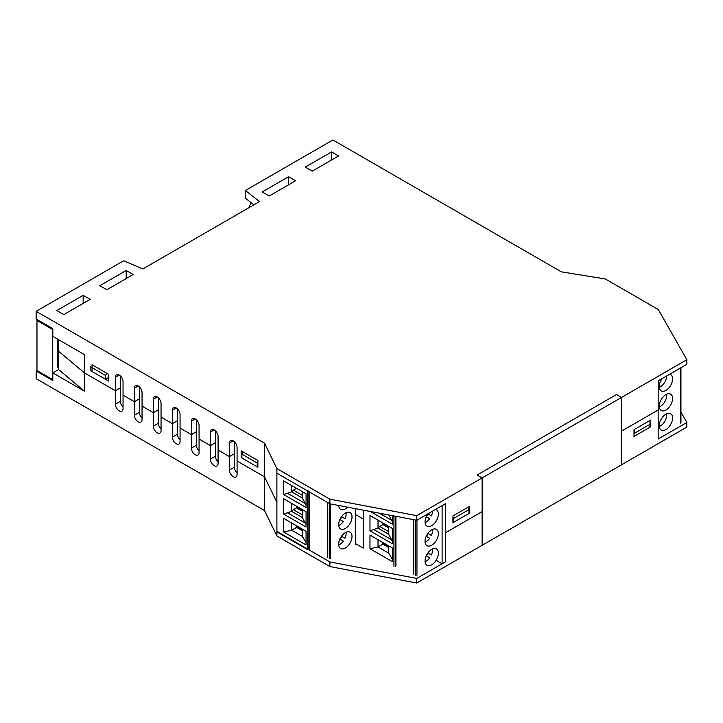 <?xml version="1.0" encoding="UTF-8"?>
<svg xmlns="http://www.w3.org/2000/svg" width="723" height="723" viewBox="0 0 723 723"><rect width="100%" height="100%" fill="white"/><g stroke="black" fill="none" stroke-linecap="round" stroke-linejoin="round"><path stroke-width="1.08" d="M120.379 375.924L120.379 387.844L115.373 390.736L84.365 372.833L58.626 351.27L58.626 339.683M92.038 364.744L108.703 374.369L108.703 381.102L92.038 371.477L92.038 364.744M241.211 450.872L257.885 460.497L257.885 467.239L241.211 457.605L241.211 450.872M241.211 457.605L241.88 457.225M331.577 151.911L338.572 155.951L312.237 171.161L305.233 167.112L331.577 151.911L331.577 159.611L330.908 159.991M288.558 176.737L295.562 180.786L269.218 195.987L262.223 191.947L288.558 176.737L288.558 184.437L287.89 185.215M123.046 407.076A5.423 3.127 -120 0 1 120.379 401.319L120.379 387.844L115.373 390.736L115.373 377.252A5.423 3.127 60 0 1 116.493 374.776A5.423 3.127 60 0 1 120.678 376.231A5.423 3.127 60 0 1 123.046 381.681L123.046 408.64A5.423 3.127 60 0 1 121.916 411.116A5.423 3.127 60 0 1 117.741 409.661A5.423 3.127 60 0 1 115.373 404.211L115.373 390.736L84.365 372.833L84.365 391.116L58.626 369.552L58.626 351.27L84.365 372.833L84.365 354.541L52.824 336.331L52.824 328.631L36.15 319.006L36.15 311.306L123.678 260.768L142.847 268.956L259.548 201.572L245.377 190.501L245.377 198.201L253.881 204.844M126.182 270.492L133.177 274.532L106.841 289.742L99.837 285.702L126.182 270.492L126.182 278.192L125.513 278.961M83.163 295.327L90.167 299.367L63.823 314.577L56.819 310.538L83.163 295.327L83.163 303.027L82.494 303.796M134.379 401.708L123.046 395.156L134.379 401.708L134.379 388.233A5.423 3.127 60 0 1 135.499 385.748A5.423 3.127 60 0 1 139.684 387.203A5.423 3.127 60 0 1 142.051 392.661L142.051 419.611A5.423 3.127 60 0 1 140.922 422.087A5.423 3.127 60 0 1 136.746 420.641A5.423 3.127 60 0 1 134.379 415.183L134.379 401.708L139.385 398.816L134.379 401.708M153.384 412.679L142.051 406.136L153.384 412.679L153.384 399.204A5.423 3.127 60 0 1 154.505 396.719A5.423 3.127 60 0 1 158.689 398.174A5.423 3.127 60 0 1 161.057 403.633L161.057 430.583A5.423 3.127 60 0 1 159.928 433.068A5.423 3.127 60 0 1 155.752 431.613A5.423 3.127 60 0 1 153.384 426.154L153.384 412.679L158.391 409.787L153.384 412.679M172.39 423.651L161.057 417.108L172.39 423.651L172.39 410.176A5.423 3.127 60 0 1 173.511 407.691A5.423 3.127 60 0 1 177.695 409.146A5.423 3.127 60 0 1 180.063 414.604L180.063 441.554A5.423 3.127 60 0 1 178.933 444.039A5.423 3.127 60 0 1 174.758 442.584A5.423 3.127 60 0 1 172.39 437.126L172.39 423.651L177.397 420.759L172.39 423.651M191.396 434.622L180.063 428.079L191.396 434.622L191.396 421.148A5.423 3.127 60 0 1 192.517 418.662A5.423 3.127 60 0 1 196.701 420.117A5.423 3.127 60 0 1 199.069 425.576L199.069 452.526A5.423 3.127 60 0 1 197.939 455.011A5.423 3.127 60 0 1 193.764 453.556A5.423 3.127 60 0 1 191.396 448.097L191.396 434.622L196.403 431.739L191.396 434.622M210.402 445.594L199.069 439.051L210.402 445.594L210.402 432.119A5.423 3.127 60 0 1 211.523 429.643A5.423 3.127 60 0 1 215.707 431.089A5.423 3.127 60 0 1 218.075 436.547L218.075 463.497A5.423 3.127 60 0 1 216.945 465.983A5.423 3.127 60 0 1 212.77 464.528A5.423 3.127 60 0 1 210.402 459.069L210.402 445.594L215.409 442.711L210.402 445.594M229.408 456.565L218.075 450.022L229.408 456.565L229.408 443.091A5.423 3.127 60 0 1 230.529 440.614A5.423 3.127 60 0 1 234.713 442.06A5.423 3.127 60 0 1 237.081 447.519L237.081 474.469A5.423 3.127 60 0 1 235.951 476.954A5.423 3.127 60 0 1 231.776 475.499A5.423 3.127 60 0 1 229.408 470.049L229.408 456.565L234.415 453.683L229.408 456.565M84.365 391.116L52.824 372.905L52.824 380.605L36.15 370.98L36.15 378.68L264.555 510.546L264.555 476.864L276.891 502.268L264.555 476.864L237.081 460.994L264.555 476.864L264.555 443.172L36.15 311.306M139.385 386.895L139.385 412.291A5.423 3.127 -120 0 0 142.051 418.048M158.391 397.876L158.391 423.262A5.423 3.127 -120 0 0 161.057 429.028M177.397 408.847L177.397 434.243A5.423 3.127 -120 0 0 180.063 440M196.403 419.819L196.403 445.214A5.423 3.127 -120 0 0 199.069 450.971M215.409 430.791L215.409 456.186A5.423 3.127 -120 0 0 218.075 461.943M234.415 441.762L234.415 467.157A5.423 3.127 -120 0 0 237.081 472.914M416.764 578.409L329.905 561.952L276.891 531.342L276.891 473.204L329.905 503.814L416.764 520.271L445.44 503.714L445.44 561.852L416.764 578.409L416.764 583.027L482.124 545.296L482.124 511.604L445.44 532.788L482.124 511.604L482.124 477.921L416.764 515.653L329.905 499.186L276.891 468.585L264.555 443.172M658.174 409.968L621.5 431.143L621.5 397.451L616.493 394.559L477.117 475.029L482.124 477.921L482.124 545.296L686.85 427.094L686.85 422.476L658.174 439.033L658.174 380.894L686.85 364.338L686.85 359.72L482.124 477.921L477.117 475.029L616.493 394.559L621.5 397.451L621.5 464.826L621.5 431.143L658.174 409.968M634.667 433.158L634.667 429.308L650.004 420.452L650.004 424.302L633.999 433.547M469.616 506.317L469.616 513.05L452.941 522.675L452.941 515.942L469.616 506.317M468.947 512.67L469.616 513.05M363.253 548.088L363.253 519.024L355.345 514.46L363.253 519.024L363.253 510.131L363.253 548.088L355.345 543.524M329.905 503.814L329.905 499.186M308.902 490.917A0.94 0.542 0 0 1 307.564 490.917L276.891 473.204L276.891 468.585M416.764 520.271L416.764 515.653M245.377 190.501L332.905 139.973L561.31 271.839L605.323 278.961L658.346 309.571L686.85 359.72M105.504 375.409L105.504 379.259L90.167 370.402L90.167 366.552L105.504 375.409L106.751 373.24M105.504 379.259L108.703 377.415M243.127 451.974L241.88 454.143L257.216 463L257.885 461.843M257.216 463L257.216 466.85L241.88 457.993L241.88 454.143M257.216 466.85L257.885 466.462M36.15 370.98L36.981 370.501L52.643 379.539L52.643 329.489L36.972 320.443L36.972 370.492M58.626 369.552L52.824 372.905M452.941 517.288L453.61 518.445L468.947 509.588L467.7 507.419M452.941 521.907L453.61 522.295L453.61 518.445M453.61 522.295L468.947 513.438L468.947 509.588M633.999 436.43L633.999 429.697L650.673 420.072L650.673 426.805L633.999 436.43M648.17 425.368L650.673 426.805M680.939 412.092L686.85 422.476M264.555 510.546L276.891 535.96L329.905 566.57L416.764 583.027M276.891 531.342L276.891 535.96M329.905 561.952L329.905 566.57M37.804 319.955L36.972 320.443M57.641 348.929L58.626 348.369M58.626 366.462L57.641 367.031L57.641 339.114M251.035 202.621L248.857 207.745M283.615 480.858L306.064 493.827L306.064 507.474L283.615 494.514L283.615 480.858M327.338 502.331L327.338 557.614M297.234 526.19A1.419 0.813 60 0 0 298.228 527.871L302.331 530.239M307.564 490.917L307.564 549.588L276.891 531.875L276.891 473.204M283.615 494.514L291.658 491.821L302.331 497.984L302.331 491.667M302.331 497.984L306.064 505.061M302.331 495.3L293.366 490.122L296.511 488.305M291.658 485.504L291.658 491.821L293.366 490.122M338.689 505.476A9.435 5.441 120 0 0 340.632 509.381A9.435 5.441 120 0 0 347.591 507.166M283.615 531.983L306.064 544.943L306.064 531.288L283.615 518.328L283.615 531.983L291.658 530.221L291.658 522.973M306.064 542.639L302.331 536.385L302.331 529.137M283.615 514.071L283.615 498.771L306.064 511.73L306.064 527.04L283.615 514.071L291.658 511.378L291.658 503.416M302.331 514.857L293.366 509.679L291.658 511.378L302.331 517.541L306.064 524.618M305.115 522.973L287.826 512.987M302.331 517.541L302.331 509.579M293.366 509.679L296.566 507.835L296.566 506.245M302.331 511.161L296.566 507.835M305.115 503.416L287.826 493.429M302.331 530.727L296.566 527.392L291.658 530.221L302.331 536.385M309.571 549.209L309.571 492.065M338.68 524.618A9.435 5.441 120 0 0 340.632 528.938A9.435 5.441 120 0 0 350.059 523.497A9.435 5.441 120 0 0 350.059 512.607A9.435 5.441 120 0 0 342.792 515.128A9.435 5.441 120 0 0 338.68 524.618M338.68 544.184A9.435 5.441 -60 0 1 342.792 534.686A9.435 5.441 -60 0 1 350.059 532.164A9.435 5.441 -60 0 1 350.059 543.054A9.435 5.441 -60 0 1 340.632 548.495A9.435 5.441 -60 0 1 338.68 544.184M296.566 525.802L296.566 527.392M339.277 505.585A8.92 5.151 -60 0 1 338.707 505.829M346.028 512.715A8.92 5.151 -60 0 1 345.025 518.68L341.527 516.665L345.025 518.68M341.69 516.755A8.92 5.151 -60 0 1 340.045 519.611M339.873 519.521L343.371 521.536A8.92 5.151 -60 0 1 338.707 525.386M346.028 532.273A8.92 5.151 -60 0 1 345.025 538.237L341.527 536.222L345.025 538.237M341.69 536.312A8.92 5.151 -60 0 1 340.045 539.177M339.873 539.078L343.371 541.102A8.92 5.151 -60 0 1 338.707 544.943M297.234 506.633A1.419 0.813 60 0 0 298.228 508.314L302.331 510.682M413.701 519.692L413.701 574.369M383.588 542.937A1.419 0.813 60 0 0 384.591 544.627L388.694 546.995M388.82 514.975L392.426 521.807M392.426 515.662L392.426 524.229L370.33 511.468M427.889 513.845A9.435 5.441 120 0 0 426.986 526.127A9.435 5.441 120 0 0 434.261 523.597A9.435 5.441 120 0 0 438.373 514.107A9.435 5.441 120 0 0 436.421 509.796A9.435 5.441 120 0 0 435.526 509.444M369.977 548.73L392.426 561.69L392.426 548.043L369.977 535.074L369.977 548.73L378.021 546.968L378.021 539.72M392.426 559.385L388.694 553.131L388.694 545.883M369.977 530.827L369.977 515.517L392.426 528.477L392.426 543.786L369.977 530.827L378.021 528.124L378.021 520.162M388.694 531.613L379.72 526.434L378.021 528.124L388.694 534.288L392.426 541.364M391.477 539.729L374.18 529.742M388.694 534.288L388.694 526.326M379.72 526.434L382.919 524.582L382.919 522.991M388.694 527.917L382.919 524.582M391.477 520.162L379.394 513.185M388.694 547.474L382.919 544.139L378.021 546.968L388.694 553.131M395.924 565.955L395.924 516.321M425.034 541.373A9.435 5.441 120 0 0 426.986 545.684A9.435 5.441 120 0 0 436.421 540.244A9.435 5.441 120 0 0 436.421 529.353A9.435 5.441 120 0 0 429.155 531.875A9.435 5.441 120 0 0 425.034 541.373M425.034 560.931A9.435 5.441 -60 0 1 429.155 551.441A9.435 5.441 -60 0 1 436.421 548.911A9.435 5.441 -60 0 1 436.421 559.801A9.435 5.441 -60 0 1 426.986 565.241A9.435 5.441 -60 0 1 425.034 560.931M382.919 542.557L382.919 544.139M432.481 511.197A8.92 5.151 -60 0 1 431.387 515.87L427.889 513.854L431.387 515.87M428.052 513.945A8.92 5.151 -60 0 1 426.398 516.8M426.236 516.71L429.733 518.725A8.92 5.151 -60 0 1 425.07 522.575M432.39 529.462A8.92 5.151 -60 0 1 431.387 535.427L427.889 533.411L431.387 535.427M428.052 533.502A8.92 5.151 -60 0 1 426.398 536.367M426.236 536.267L429.733 538.292A8.92 5.151 -60 0 1 425.07 542.133M432.39 549.028A8.92 5.151 -60 0 1 431.387 554.984L427.889 552.968L431.387 554.984M428.052 553.059A8.92 5.151 -60 0 1 426.398 555.924M426.236 555.824L429.733 557.849A8.92 5.151 -60 0 1 425.07 561.699M383.588 523.38A1.419 0.813 60 0 0 384.591 525.061L388.694 527.429M669.724 374.225A9.435 5.441 -60 0 1 670.628 374.577A9.435 5.441 -60 0 1 670.628 385.467A9.435 5.441 -60 0 1 661.193 390.908A9.435 5.441 -60 0 1 659.24 386.597A9.435 5.441 -60 0 1 662.096 378.635M672.58 398.454A9.435 5.441 -60 0 1 668.459 407.944A9.435 5.441 -60 0 1 661.193 410.465A9.435 5.441 -60 0 1 661.193 399.575A9.435 5.441 -60 0 1 670.628 394.134A9.435 5.441 -60 0 1 672.58 398.454M672.58 418.011A9.435 5.441 120 0 0 670.628 413.692A9.435 5.441 120 0 0 661.193 419.141A9.435 5.441 120 0 0 661.193 430.031A9.435 5.441 120 0 0 668.459 427.501A9.435 5.441 120 0 0 672.58 418.011M659.277 387.356A8.92 5.151 120 0 0 666.687 375.978M661.563 379.412L660.849 380.65M659.277 406.922A8.92 5.151 120 0 0 666.687 395.472A8.92 5.151 120 0 0 666.588 394.252M661.563 398.969L660.849 400.208M659.277 426.48A8.92 5.151 120 0 0 666.687 415.029A8.92 5.151 120 0 0 666.588 413.809M661.563 418.527L660.849 419.765M442.105 563.777L442.105 505.639L445.44 503.714L445.44 561.852L442.105 563.777L436.114 560.316M134.379 388.233L138.21 386.019M153.384 399.204L157.216 396.99M172.39 410.176L176.222 407.962M191.396 421.148L195.228 418.933M210.402 432.119L214.234 429.905M229.408 443.091L233.24 440.876M115.373 377.252L119.205 375.038M139.385 412.291L134.379 415.183M158.391 423.262L153.384 426.154M177.397 434.243L172.39 437.126M196.403 445.214L191.396 448.097M215.409 456.186L210.402 459.069M234.415 467.157L229.408 470.049M120.379 401.319L115.373 404.211M355.345 544.338L355.345 508.63M329.281 558.644L329.281 503.452M298.228 527.871L299.186 527.32M308.902 549.588L308.902 491.685M330.592 503.94L330.592 558.626M298.228 508.314L299.186 507.763M415.644 575.391L415.644 520.054M384.591 544.627L385.549 544.067M395.264 566.335L395.264 516.195M393.927 515.942L393.927 566.335M416.945 520.162L416.945 575.381M384.591 525.061L385.549 524.509M680.668 367.908L680.668 423.118M680.939 422.738L680.939 367.745"/></g></svg>
